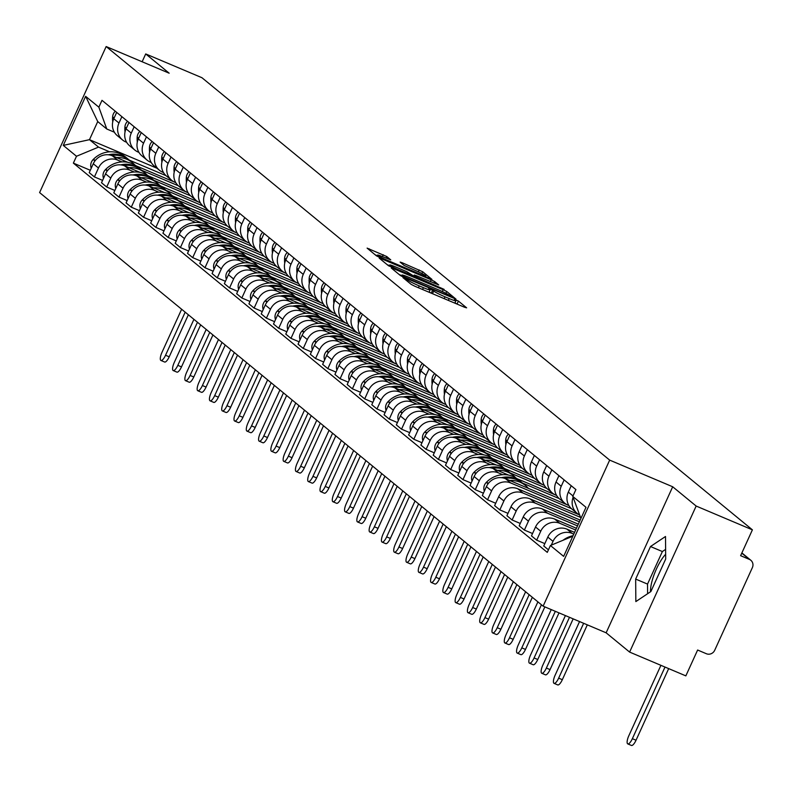 <?xml version="1.0" encoding="UTF-8"?>
<svg xmlns="http://www.w3.org/2000/svg" width="792" height="792" viewBox="0 0 792 792"><rect width="100%" height="100%" fill="white"/><g stroke="black" fill="none" stroke-linecap="round" stroke-linejoin="round"><path stroke-width="1.19" d="M404.346 277.992L402.94 277.616L411.157 284.358L414.701 286.169L464.637 307.286L466.637 307.831L458.42 301.079L454.469 299.346L455.598 300.317A10.118 0.861 24.5 0 1 455.935 300.752A10.118 0.861 24.5 0 1 449.203 298.584L445.035 296.832A10.118 0.861 24.5 0 1 433.689 291.04L430.145 288.902L428.67 288.427L429.808 289.397A10.118 0.861 24.5 0 1 430.135 289.842A10.118 0.861 24.5 0 1 423.403 287.674L419.245 285.912A10.118 0.861 24.5 0 1 407.89 280.13L404.346 277.992M386.773 256.539L367.112 248.124L376.339 255.757L379.883 257.568L431.917 279.368L422.69 271.735L402.227 262.766L400.118 262.093L404.128 265.439L416.067 270.795A8.455 0.723 24.5 0 1 425.829 276.002A8.455 0.723 24.5 0 1 420.196 274.19L387.328 260.281A8.455 0.723 24.5 0 1 377.566 255.083A8.455 0.723 24.5 0 1 383.189 256.885L390.773 259.885L386.773 256.539L386.06 258.103M672.695 486.773L606.137 632.808L629.61 652.083L696.158 506.048L672.695 486.773L609.672 460.112L106.158 46.55L169.171 73.201L145.708 53.935L201.94 77.715L752.4 529.838L740.619 555.687L749.38 559.39L741.777 553.143M696.158 506.048L752.4 529.838M393.258 268.547L391.258 268.013L400.376 275.507L403.92 277.309L455.954 299.109L446.728 291.476L443.183 289.674L393.258 268.547L392.891 269.349M388.357 265.627L379.229 258.142L381.239 258.677L431.165 279.794L434.709 281.606L438.718 284.952L416.364 275.705L414.256 275.032L416.958 277.299L444.134 289.387L388.357 265.627M650.499 591.802A25.126 7.653 112.9 0 1 665.656 554.271M629.61 652.083L685.842 675.873L697.623 650.024L706.385 653.737A6.445 6.108 129.4 0 0 714.701 650.282L752.37 567.626A6.445 6.108 129.4 0 0 749.38 559.39M606.137 632.808L543.124 606.157L39.6 192.585L106.158 46.55M145.708 53.935L142.134 61.766M507.979 513.355L499.821 509.899L494.624 505.623L498.683 496.723A14.82 14.058 129.4 0 1 517.8 488.783L579.437 514.859A14.82 14.058 -50.6 0 1 577.111 513.315A14.82 14.058 -50.6 0 1 573.111 497.356M574.576 532.372L566.943 529.145A14.82 14.058 129.4 0 0 547.817 537.075L553.014 541.352A14.82 14.058 -50.6 0 1 572.141 533.412L573.784 534.105M553.014 541.352L551.282 545.144M571.22 485.734L568.319 492.099A14.82 14.058 129.4 0 0 571.913 509.048L577.111 513.315M547.817 537.075L543.758 545.985L548.44 549.836M568.904 505.553L568.111 505.217A14.82 14.058 -50.6 0 1 564.825 503.227A14.82 14.058 -50.6 0 1 561.231 486.278L564.132 479.912M544.837 543.619L536.669 540.164L540.728 531.254A14.82 14.058 -50.6 0 1 559.855 523.324L575.655 530.006M558.934 475.636L556.034 482.011A14.82 14.058 129.4 0 0 559.627 498.96L564.825 503.227M576.447 528.274L554.657 519.057A14.82 14.058 129.4 0 0 535.531 526.987L531.472 535.897L536.669 540.164M556.618 495.455L555.826 495.119A14.82 14.058 -50.6 0 1 552.539 493.139A14.82 14.058 -50.6 0 1 548.945 476.19L551.846 469.814M532.551 533.531L524.383 530.076L528.442 521.166A14.82 14.058 -50.6 0 1 547.569 513.236L577.526 525.908M546.648 465.548L543.748 471.923A14.82 14.058 129.4 0 0 547.341 488.872L552.539 493.139M578.318 524.165L542.371 508.959A14.82 14.058 129.4 0 0 523.255 516.899L519.186 525.809L524.383 530.076M544.332 485.367L543.54 485.031A14.82 14.058 -50.6 0 1 540.253 483.051A14.82 14.058 -50.6 0 1 536.659 466.102L539.56 459.726M520.265 523.443L512.107 519.988L516.166 511.078A14.82 14.058 -50.6 0 1 535.283 503.138L579.398 521.799M534.362 455.459L531.462 461.825A14.82 14.058 129.4 0 0 535.055 478.784L540.253 483.051M580.189 520.067L530.086 498.871A14.82 14.058 129.4 0 0 510.969 506.811L506.91 515.721L512.107 519.988M532.046 475.279L531.254 474.943A14.82 14.058 -50.6 0 1 527.967 472.963A14.82 14.058 -50.6 0 1 524.373 456.004L527.274 449.638M499.821 509.899L503.88 500.99A14.82 14.058 -50.6 0 1 522.997 493.05L580.358 517.315M522.077 445.371L519.176 451.737A14.82 14.058 129.4 0 0 522.769 468.686L527.967 472.963M519.77 465.191L518.968 464.855A14.82 14.058 -50.6 0 1 515.681 462.865A14.82 14.058 -50.6 0 1 512.087 445.916L514.998 439.55M495.703 503.257L487.535 499.802L491.594 490.901A14.82 14.058 -50.6 0 1 510.711 482.962L571.448 508.652M509.801 435.283L506.89 441.649A14.82 14.058 129.4 0 0 510.484 458.598L515.681 462.865M567.151 504.761L505.514 478.695A14.82 14.058 129.4 0 0 486.397 486.625L482.338 495.535L487.535 499.802M507.484 455.103L506.682 454.766A14.82 14.058 -50.6 0 1 503.405 452.776A14.82 14.058 -50.6 0 1 499.802 435.828L502.712 429.462M483.417 493.168L475.25 489.713L479.308 480.803A14.82 14.058 -50.6 0 1 498.435 472.873L502.762 474.705M522.502 483.051L559.162 498.564M497.515 425.185L494.604 431.561A14.82 14.058 129.4 0 0 498.208 448.51L503.405 452.776M508.573 475.091L493.238 468.597A14.82 14.058 129.4 0 0 474.111 476.537L470.052 485.447L475.25 489.713M554.875 494.673L517.097 478.695M495.198 445.005L494.396 444.668A14.82 14.058 -50.6 0 1 491.119 442.688A14.82 14.058 -50.6 0 1 487.525 425.74L490.426 419.364M471.131 483.08L462.964 479.625L467.023 470.715A14.82 14.058 -50.6 0 1 486.149 462.775L490.476 464.617M510.226 472.963L546.876 488.476M485.229 415.097L482.328 421.473A14.82 14.058 129.4 0 0 485.922 438.422L491.119 442.688M496.287 465.003L480.952 458.509A14.82 14.058 129.4 0 0 461.825 466.448L457.766 475.358L462.964 479.625M542.589 484.585L504.811 468.607M482.912 434.917L482.11 434.58A14.82 14.058 -50.6 0 1 478.833 432.6A14.82 14.058 -50.6 0 1 475.24 415.651L478.14 409.276M458.845 472.992L450.678 469.537L454.737 460.627A14.82 14.058 -50.6 0 1 473.863 452.687L478.19 454.519M497.94 462.875L534.6 478.378M472.943 405.009L470.042 411.375A14.82 14.058 129.4 0 0 473.636 428.323L478.833 432.6M484.001 454.905L468.666 448.421A14.82 14.058 129.4 0 0 449.539 456.36L445.48 465.27L450.678 469.537M530.303 474.497L492.525 458.518M470.626 424.829L469.824 424.492A14.82 14.058 -50.6 0 1 466.547 422.502A14.82 14.058 -50.6 0 1 462.954 405.553L465.854 399.188M446.559 462.894L438.392 459.449L442.451 450.539A14.82 14.058 -50.6 0 1 461.578 442.599L465.914 444.431M485.654 452.786L522.314 468.29M460.657 394.921L457.756 401.287A14.82 14.058 129.4 0 0 461.35 418.235L466.547 422.502M471.715 444.817L456.38 438.332A14.82 14.058 129.4 0 0 437.253 446.272L433.194 455.172L438.392 459.449M518.018 464.409L480.239 448.421M458.34 414.741L457.548 414.404A14.82 14.058 -50.6 0 1 454.262 412.414A14.82 14.058 -50.6 0 1 450.668 395.465L453.568 389.1M434.273 452.806L426.106 449.351L430.165 440.451A14.82 14.058 -50.6 0 1 449.292 432.511L453.628 434.343M473.368 442.698L510.028 458.202M448.371 384.833L445.47 391.198A14.82 14.058 129.4 0 0 449.064 408.147L454.262 412.414M459.429 434.729L444.094 428.244A14.82 14.058 129.4 0 0 424.967 436.174L420.908 445.084L426.106 449.351M505.732 454.311L467.953 438.332M446.054 404.653L445.262 404.306A14.82 14.058 -50.6 0 1 441.976 402.326A14.82 14.058 -50.6 0 1 438.382 385.377L441.283 379.012M421.988 442.718L413.82 439.263L417.879 430.353A14.82 14.058 -50.6 0 1 437.006 422.423L441.342 424.255M461.083 432.6L497.742 448.114M436.085 374.735L433.184 381.11A14.82 14.058 129.4 0 0 436.778 398.059L441.976 402.326M447.143 424.641L431.808 418.146A14.82 14.058 129.4 0 0 412.682 426.086L408.623 434.996L413.82 439.263M493.446 444.223L455.667 428.244M433.768 394.555L432.977 394.218A14.82 14.058 -50.6 0 1 429.69 392.238A14.82 14.058 -50.6 0 1 426.096 375.289L428.997 368.914M409.702 432.63L401.534 429.175L405.603 420.265A14.82 14.058 -50.6 0 1 424.72 412.325L429.056 414.167M448.797 422.512L485.456 438.025M423.799 364.647L420.898 371.012A14.82 14.058 129.4 0 0 424.492 387.971L429.69 392.238M434.858 414.543L419.522 408.058A14.82 14.058 129.4 0 0 400.405 415.998L396.337 424.908L401.534 429.175M481.16 434.135L443.381 418.156M421.483 384.466L420.691 384.13A14.82 14.058 -50.6 0 1 417.404 382.15A14.82 14.058 -50.6 0 1 413.81 365.191L416.711 358.825M397.416 422.542L389.258 419.087L393.317 410.177A14.82 14.058 -50.6 0 1 412.434 402.237L416.77 404.068M436.511 412.424L473.171 427.928M411.513 354.559L408.613 360.924A14.82 14.058 129.4 0 0 412.206 377.873L417.404 382.15M422.572 404.455L407.237 397.97A14.82 14.058 129.4 0 0 388.12 405.91L384.061 414.82L389.258 419.087M468.874 424.047L431.105 408.068M409.207 374.378L408.405 374.042A14.82 14.058 -50.6 0 1 405.118 372.052A14.82 14.058 -50.6 0 1 401.524 355.103L404.435 348.737M385.14 412.444L376.972 408.999L381.031 400.089A14.82 14.058 -50.6 0 1 400.148 392.149L404.484 393.98M424.225 402.336L460.885 417.839M399.237 344.47L396.327 350.836A14.82 14.058 129.4 0 0 399.92 367.785L405.118 372.052M410.286 394.367L394.951 387.882A14.82 14.058 129.4 0 0 375.834 395.812L371.775 404.722L376.972 408.999M456.588 413.959L418.82 397.97M396.921 364.29L396.119 363.954A14.82 14.058 -50.6 0 1 392.832 361.964A14.82 14.058 -50.6 0 1 389.238 345.015L392.149 338.649M372.854 402.356L364.686 398.901L368.745 389.991A14.82 14.058 -50.6 0 1 387.862 382.061L392.198 383.892M411.939 392.248L448.599 407.751M386.951 334.382L384.041 340.748A14.82 14.058 129.4 0 0 387.635 357.697L392.832 361.964M398.01 384.278L382.665 377.794A14.82 14.058 129.4 0 0 363.548 385.724L359.489 394.634L364.686 398.901M444.302 403.861L406.534 387.882M384.635 354.202L383.833 353.856A14.82 14.058 -50.6 0 1 380.556 351.876A14.82 14.058 -50.6 0 1 376.962 334.927L379.863 328.561M360.568 392.268L352.4 388.813L356.459 379.903A14.82 14.058 -50.6 0 1 375.586 371.973L379.913 373.804M399.663 382.15L436.313 397.663M374.666 324.284L371.765 330.66A14.82 14.058 129.4 0 0 375.358 347.609L380.556 351.876M385.724 374.19L370.389 367.696A14.82 14.058 129.4 0 0 351.262 375.636L347.203 384.546L352.4 388.813M432.026 393.772L394.248 377.794M372.349 344.104L371.547 343.768A14.82 14.058 -50.6 0 1 368.27 341.788A14.82 14.058 -50.6 0 1 364.676 324.839L367.577 318.463M348.282 382.18L340.115 378.725L344.173 369.815A14.82 14.058 -50.6 0 1 363.3 361.875L367.627 363.716M387.377 372.062L424.027 387.565M362.38 314.196L359.479 320.562A14.82 14.058 129.4 0 0 363.073 337.521L368.27 341.788M373.438 364.092L358.103 357.608A14.82 14.058 129.4 0 0 338.976 365.548L334.917 374.458L340.115 378.725M419.74 383.684L381.962 367.706M360.063 334.016L359.261 333.68A14.82 14.058 -50.6 0 1 355.984 331.7A14.82 14.058 -50.6 0 1 352.39 314.741L355.291 308.375M335.996 372.091L327.829 368.636L331.888 359.726A14.82 14.058 -50.6 0 1 351.014 351.787L355.351 353.618M375.091 361.974L411.751 377.477M350.094 304.108L347.193 310.474A14.82 14.058 129.4 0 0 350.787 327.423L355.984 331.7M361.152 354.004L345.817 347.52A14.82 14.058 129.4 0 0 326.69 355.459L322.631 364.36L327.829 368.636M407.454 373.596L369.676 357.618M347.777 323.928L346.985 323.591A14.82 14.058 -50.6 0 1 343.698 321.602A14.82 14.058 -50.6 0 1 340.105 304.653L343.005 298.287M323.71 361.993L315.543 358.538L319.602 349.638A14.82 14.058 -50.6 0 1 338.728 341.698L343.065 343.53M362.805 351.886L399.465 367.389M337.808 294.02L334.907 300.386A14.82 14.058 129.4 0 0 338.501 317.335L343.698 321.602M348.866 343.916L333.531 337.432A14.82 14.058 129.4 0 0 314.404 345.362L310.345 354.272L315.543 358.538M395.168 363.498L357.39 347.52M335.491 313.84L334.699 313.503A14.82 14.058 -50.6 0 1 331.412 311.513A14.82 14.058 -50.6 0 1 327.819 294.565L330.719 288.199M311.424 351.905L303.257 348.45L307.316 339.54A14.82 14.058 -50.6 0 1 326.443 331.61L330.779 333.442M350.519 341.798L387.179 357.301M325.522 283.922L322.621 290.298A14.82 14.058 129.4 0 0 326.215 307.247L331.412 311.513M336.58 333.828L321.245 327.343A14.82 14.058 129.4 0 0 302.118 335.273L298.059 344.183L303.257 348.45M382.882 353.41L345.104 337.432M323.205 303.742L322.413 303.405A14.82 14.058 -50.6 0 1 319.127 301.425A14.82 14.058 -50.6 0 1 315.533 284.477L318.433 278.101M299.138 341.817L290.971 338.362L295.04 329.452A14.82 14.058 -50.6 0 1 314.157 321.522L318.493 323.354M338.233 331.7L374.893 347.213M313.236 273.834L310.335 280.21A14.82 14.058 129.4 0 0 313.929 297.158L319.127 301.425M324.294 323.74L308.959 317.245A14.82 14.058 129.4 0 0 289.842 325.185L285.773 334.095L290.971 338.362M370.597 343.322L332.818 327.343M310.919 293.654L310.127 293.317A14.82 14.058 -50.6 0 1 306.841 291.337A14.82 14.058 -50.6 0 1 303.247 274.388L306.148 268.013M286.853 331.729L278.695 328.274L282.754 319.364A14.82 14.058 -50.6 0 1 301.871 311.424L306.207 313.266M325.948 321.611L362.607 337.115M300.95 263.746L298.049 270.112A14.82 14.058 129.4 0 0 301.643 287.07L306.841 291.337M312.008 313.642L296.673 307.157A14.82 14.058 129.4 0 0 277.556 315.097L273.497 324.007L278.695 328.274M358.311 333.234L320.542 317.255M298.633 283.566L297.841 283.229A14.82 14.058 -50.6 0 1 294.555 281.249A14.82 14.058 -50.6 0 1 290.961 264.29L293.862 257.925M274.577 321.641L266.409 318.186L270.468 309.276A14.82 14.058 -50.6 0 1 289.585 301.336L293.921 303.168M313.662 311.523L350.321 327.027M288.674 253.658L285.763 260.023A14.82 14.058 129.4 0 0 289.357 276.972L294.555 281.249M299.723 303.554L284.387 297.069A14.82 14.058 129.4 0 0 265.27 305.009L261.212 313.909L266.409 318.186M346.025 323.146L308.256 307.167M286.358 273.478L285.556 273.141A14.82 14.058 -50.6 0 1 282.269 271.151A14.82 14.058 -50.6 0 1 278.675 254.202L281.586 247.837M262.291 311.543L254.123 308.088L258.182 299.188A14.82 14.058 -50.6 0 1 277.299 291.248L281.635 293.08M301.376 301.435L338.036 316.939M276.388 243.57L273.478 249.935A14.82 14.058 129.4 0 0 277.071 266.884L282.269 271.151M287.437 293.466L272.102 286.981A14.82 14.058 129.4 0 0 252.985 294.911L248.926 303.821L254.123 308.088M333.739 313.048L295.97 297.069M274.072 263.389L273.27 263.053A14.82 14.058 -50.6 0 1 269.993 261.063A14.82 14.058 -50.6 0 1 266.399 244.114L269.3 237.749M250.005 301.455L241.837 298L245.896 289.09A14.82 14.058 -50.6 0 1 265.023 281.16L269.349 282.992M289.1 291.337L325.75 306.851M264.102 233.472L261.202 239.847A14.82 14.058 129.4 0 0 264.795 256.796L269.993 261.063M275.161 283.378L259.825 276.893A14.82 14.058 129.4 0 0 240.699 284.823L236.64 293.733L241.837 298M321.463 302.96L283.685 286.981M261.786 253.291L260.984 252.955A14.82 14.058 -50.6 0 1 257.707 250.975A14.82 14.058 -50.6 0 1 254.113 234.026L257.014 227.65M237.719 291.367L229.551 287.912L233.61 279.002A14.82 14.058 -50.6 0 1 252.737 271.072L257.063 272.903M276.814 281.249L313.464 296.762M251.816 223.384L248.916 229.759A14.82 14.058 129.4 0 0 252.509 246.708L257.707 250.975M262.875 273.29L247.54 266.795A14.82 14.058 129.4 0 0 228.413 274.735L224.354 283.645L229.551 287.912M309.177 292.872L271.399 276.893M249.5 243.203L248.698 242.867A14.82 14.058 -50.6 0 1 245.421 240.887A14.82 14.058 -50.6 0 1 241.827 223.938L244.728 217.562M225.433 281.279L217.265 277.824L221.324 268.914A14.82 14.058 -50.6 0 1 240.451 260.974L244.778 262.805M264.528 271.161L301.188 286.664M239.53 213.295L236.63 219.661A14.82 14.058 129.4 0 0 240.224 236.62L245.421 240.887M250.589 263.192L235.254 256.707A14.82 14.058 129.4 0 0 216.127 264.647L212.068 273.557L217.265 277.824M296.891 282.784L259.113 266.805M237.214 233.115L236.412 232.779A14.82 14.058 -50.6 0 1 233.135 230.799A14.82 14.058 -50.6 0 1 229.541 213.84L232.442 207.474M213.147 271.191L204.98 267.736L209.038 258.826A14.82 14.058 -50.6 0 1 228.165 250.886L232.501 252.717M252.242 261.073L288.902 276.576M227.245 203.207L224.344 209.573A14.82 14.058 129.4 0 0 227.938 226.522L233.135 230.799M238.303 253.103L222.968 246.619A14.82 14.058 129.4 0 0 203.841 254.559L199.782 263.459L204.98 267.736M284.605 272.695L246.827 256.707M224.928 223.027L224.136 222.691A14.82 14.058 -50.6 0 1 220.849 220.701A14.82 14.058 -50.6 0 1 217.255 203.752L220.156 197.386M200.861 261.093L192.694 257.638L196.753 248.738A14.82 14.058 -50.6 0 1 215.879 240.798L220.216 242.629M239.956 250.985L276.616 266.488M214.959 193.119L212.058 199.485A14.82 14.058 129.4 0 0 215.652 216.434L220.849 220.701M226.017 243.015L210.682 236.531A14.82 14.058 129.4 0 0 191.555 244.461L187.496 253.371L192.694 257.638M272.319 262.598L234.541 246.619M212.642 212.939L211.85 212.602A14.82 14.058 -50.6 0 1 208.563 210.613A14.82 14.058 -50.6 0 1 204.97 193.664L207.87 187.298M188.575 251.005L180.408 247.55L184.477 238.639A14.82 14.058 -50.6 0 1 203.594 230.71L207.93 232.541M227.67 240.887L264.33 256.4M202.673 183.021L199.772 189.397A14.82 14.058 129.4 0 0 203.366 206.346L208.563 210.613M213.731 232.927L198.396 226.433A14.82 14.058 129.4 0 0 179.279 234.373L175.21 243.283L180.408 247.55M260.033 252.509L222.255 236.531M200.356 202.841L199.564 202.505A14.82 14.058 -50.6 0 1 196.277 200.525A14.82 14.058 -50.6 0 1 192.684 183.576L195.584 177.2M176.289 240.916L168.132 237.461L172.191 228.551A14.82 14.058 -50.6 0 1 191.308 220.612L195.644 222.453M215.384 230.799L252.044 246.312M190.387 172.933L187.486 179.309A14.82 14.058 129.4 0 0 191.08 196.258L196.277 200.525M201.445 222.839L186.11 216.345A14.82 14.058 129.4 0 0 166.993 224.285L162.934 233.195L168.132 237.461M247.748 242.421L209.979 226.443M188.07 192.753L187.278 192.416A14.82 14.058 -50.6 0 1 183.992 190.436A14.82 14.058 -50.6 0 1 180.398 173.478L183.298 167.112M164.003 230.828L155.846 227.373L159.905 218.463A14.82 14.058 -50.6 0 1 179.022 210.524L183.358 212.355M203.099 220.711L239.758 236.214M178.101 162.845L175.2 169.211A14.82 14.058 129.4 0 0 178.794 186.16L183.992 190.436M189.159 212.741L173.824 206.257A14.82 14.058 129.4 0 0 154.707 214.196L150.648 223.106L155.846 227.373M235.462 232.333L197.693 216.355M175.794 182.665L174.992 182.328A14.82 14.058 -50.6 0 1 171.706 180.338A14.82 14.058 -50.6 0 1 168.112 163.39L171.023 157.024M151.727 220.73L143.56 217.285L147.619 208.375A14.82 14.058 -50.6 0 1 166.736 200.435L171.072 202.267M190.813 210.623L227.472 226.126M165.825 152.757L162.914 159.123A14.82 14.058 129.4 0 0 166.508 176.071L171.706 180.338M176.873 202.653L161.538 196.168A14.82 14.058 129.4 0 0 142.421 204.108L138.362 213.008L143.56 217.285M223.176 222.245L185.407 206.257M163.508 172.577L162.707 172.24A14.82 14.058 -50.6 0 1 159.43 170.25A14.82 14.058 -50.6 0 1 155.826 153.302L158.737 146.936M139.441 210.642L131.274 207.187L135.333 198.277A14.82 14.058 -50.6 0 1 154.46 190.347L158.786 192.179M178.527 200.534L215.186 216.038M153.539 142.669L150.629 149.035A14.82 14.058 129.4 0 0 154.232 165.983L159.43 170.25M164.597 192.565L149.262 186.08A14.82 14.058 129.4 0 0 130.135 194.01L126.076 202.92L131.274 207.187M210.9 212.147L173.121 196.168M151.222 162.489L150.421 162.142A14.82 14.058 -50.6 0 1 147.144 160.162A14.82 14.058 -50.6 0 1 143.55 143.213L146.451 136.848M127.156 200.554L118.988 197.099L123.047 188.189A14.82 14.058 -50.6 0 1 142.174 180.259L146.5 182.091M166.251 190.436L202.9 205.95M141.253 132.571L138.352 138.946A14.82 14.058 129.4 0 0 141.946 155.895L147.144 160.162M152.311 182.477L136.976 175.982A14.82 14.058 129.4 0 0 117.85 183.922L113.791 192.832L118.988 197.099M198.614 202.059L160.835 186.08M138.937 152.391L138.135 152.054A14.82 14.058 -50.6 0 1 134.858 150.074A14.82 14.058 -50.6 0 1 131.264 133.125L134.165 126.75M114.87 190.466L106.702 187.011L110.761 178.101A14.82 14.058 -50.6 0 1 129.888 170.161L134.214 172.003M153.965 180.348L190.625 195.862M128.967 122.483L126.067 128.849A14.82 14.058 129.4 0 0 129.66 145.807L134.858 150.074M140.026 172.379L124.691 165.894A14.82 14.058 129.4 0 0 105.564 173.834L101.505 182.744L106.702 187.011M186.328 191.971L148.55 175.992M126.651 142.303L125.849 141.966A14.82 14.058 -50.6 0 1 122.572 139.986A14.82 14.058 -50.6 0 1 118.978 123.027L121.879 116.662M102.584 180.378L94.416 176.923L98.475 168.013A14.82 14.058 -50.6 0 1 117.602 160.073L121.938 161.905M141.679 170.26L178.339 185.764M116.681 112.395L113.781 118.76A14.82 14.058 129.4 0 0 117.374 135.709L122.572 139.986M127.74 162.291L112.405 155.806A14.82 14.058 129.4 0 0 93.278 163.746L89.219 172.646L94.416 176.923M174.042 181.883L136.264 165.904M580.932 518.443L572.774 496.435L575.903 489.575L101.99 100.327L98.861 107.187L106.781 129.007L97.733 121.572L89.476 139.679L98.535 147.114L109.652 151.816M572.774 496.435L586.001 507.306L563.637 556.37L550.41 545.51L572.448 536.362M98.535 147.114L76.497 156.262L73.369 163.122L547.282 552.37L550.41 545.51M76.497 156.262L63.271 145.391L85.635 96.327L98.861 107.187M609.672 460.112L543.124 606.157M635.659 579.071L635.847 601.583L650.866 591.555L665.696 559.013L665.508 536.491L650.499 546.529L635.659 579.071L647.529 584.09L647.608 593.723M156.945 168.221L89.476 139.679L63.271 145.391M114.365 132.215L106.781 129.007M129.393 160.172L166.053 175.675M90.298 170.28L73.369 163.122M97.733 121.572L85.635 96.327M665.617 549.381L662.369 551.549L647.529 584.09M662.369 551.549L650.499 546.529M431.531 293.288L429.165 291.971M457.33 304.197L454.964 302.89M401.712 275.616L399.227 274.557M403.405 276.448L449.717 296.248L451.192 296.723L449.995 295.713A10.118 0.861 24.5 0 0 438.649 289.922L408.692 277.25A10.118 0.861 24.5 0 0 401.96 275.081A10.118 0.861 24.5 0 0 402.287 275.527L403.168 276.982M387.209 264.686L389.436 265.627M413.008 275.596L413.84 275.953M395.357 266.815A8.455 0.723 24.5 0 0 389.723 265.013A8.455 0.723 24.5 0 0 399.485 270.22L413.068 275.656L406.93 271.715L395.357 266.815M377.279 255.697L375.19 254.816M660.914 665.329L628.818 735.768A7.247 2.208 -67.1 0 0 627.769 743.896A7.247 2.208 -67.1 0 0 632.362 738.679L636.035 740.233A7.247 2.208 112.9 0 1 631.442 745.45L627.769 743.896M573.071 535.689A24.483 23.225 129.4 0 0 563.003 540.283M665.003 667.062L632.362 738.679M636.035 740.233L668.676 668.616M521.948 482.615A24.483 23.225 129.4 0 0 521.334 482.09L518.453 479.724A24.483 23.225 129.4 0 0 513.038 476.447A24.483 23.225 129.4 0 0 486.635 482.061L486.308 482.387A8.138 7.712 129.4 0 0 484.348 491.119M521.334 482.09A24.483 23.225 129.4 0 0 515.909 478.813A24.483 23.225 129.4 0 0 501.494 477.675M504.613 478.348A24.483 23.225 -50.6 0 1 517.166 479.843A24.483 23.225 -50.6 0 1 522.591 483.12L525.462 485.486A24.483 23.225 129.4 0 0 520.037 482.209A24.483 23.225 129.4 0 0 509.711 480.467M528.363 488.357A24.483 23.225 129.4 0 0 525.462 485.486M579.566 621.572L555.113 675.229A7.247 2.208 -67.1 0 0 554.053 683.357A7.247 2.208 -67.1 0 0 558.657 678.14L562.33 679.694A7.247 2.208 112.9 0 1 557.726 684.912L554.053 683.357M508.414 434.145A8.138 7.712 129.4 0 0 505.742 439.748L505.712 440.203A24.483 23.225 129.4 0 0 505.85 444.787M583.645 623.294L558.657 678.14M562.33 679.694L587.317 624.848M509.662 472.527A24.483 23.225 129.4 0 0 509.048 472.002L506.167 469.636A24.483 23.225 129.4 0 0 500.752 466.359A24.483 23.225 129.4 0 0 474.349 471.973L474.022 472.299A8.138 7.712 129.4 0 0 472.062 481.031M509.048 472.002A24.483 23.225 129.4 0 0 503.623 468.725A24.483 23.225 129.4 0 0 489.208 467.587M492.327 468.25A24.483 23.225 -50.6 0 1 504.88 469.755A24.483 23.225 -50.6 0 1 510.305 473.032L513.176 475.398A24.483 23.225 129.4 0 0 507.761 472.121A24.483 23.225 129.4 0 0 497.425 470.379M515.651 477.764A24.483 23.225 129.4 0 0 513.176 475.398M565.409 615.582L542.827 665.141A7.247 2.208 -67.1 0 0 541.768 673.269A7.247 2.208 -67.1 0 0 546.371 668.052L550.044 669.606A7.247 2.208 112.9 0 1 545.45 674.824L541.768 673.269M496.129 424.057A8.138 7.712 129.4 0 0 493.456 429.66L493.426 430.106A24.483 23.225 129.4 0 0 493.574 434.699M569.488 617.305L546.371 668.052M550.044 669.606L573.161 618.859M497.386 462.439A24.483 23.225 129.4 0 0 496.762 461.904L493.891 459.548A24.483 23.225 129.4 0 0 488.466 456.271A24.483 23.225 129.4 0 0 462.063 461.885L461.736 462.211A8.138 7.712 129.4 0 0 459.776 470.943M496.762 461.904A24.483 23.225 129.4 0 0 491.337 458.627A24.483 23.225 129.4 0 0 476.923 457.499M480.041 458.162A24.483 23.225 -50.6 0 1 492.594 459.667A24.483 23.225 -50.6 0 1 498.019 462.944L500.9 465.3A24.483 23.225 129.4 0 0 495.475 462.023A24.483 23.225 129.4 0 0 485.14 460.281M503.365 467.676A24.483 23.225 129.4 0 0 500.9 465.3M551.252 609.592L530.541 655.043A7.247 2.208 -67.1 0 0 529.492 663.181A7.247 2.208 -67.1 0 0 534.085 657.954L537.758 659.508A7.247 2.208 112.9 0 1 533.164 664.736L529.492 663.181M483.843 413.959A8.138 7.712 129.4 0 0 481.17 419.562L481.15 420.017A24.483 23.225 129.4 0 0 481.288 424.601M555.341 611.315L534.085 657.954M537.758 659.508L559.013 612.869M485.1 452.351A24.483 23.225 129.4 0 0 484.476 451.816L481.605 449.46A24.483 23.225 129.4 0 0 476.18 446.183A24.483 23.225 129.4 0 0 449.777 451.796L449.46 452.123A8.138 7.712 129.4 0 0 447.49 460.845M484.476 451.816A24.483 23.225 129.4 0 0 479.051 448.539A24.483 23.225 129.4 0 0 464.637 447.401M467.755 448.074A24.483 23.225 -50.6 0 1 480.308 449.579A24.483 23.225 -50.6 0 1 485.734 452.856L488.615 455.212A24.483 23.225 129.4 0 0 483.189 451.935A24.483 23.225 129.4 0 0 472.854 450.193M491.08 457.588A24.483 23.225 129.4 0 0 488.615 455.212M537.897 601.861L518.255 644.955A7.247 2.208 -67.1 0 0 517.206 653.083A7.247 2.208 -67.1 0 0 521.799 647.866L525.472 649.42A7.247 2.208 112.9 0 1 520.879 654.638L517.206 653.083M471.557 403.87A8.138 7.712 129.4 0 0 468.894 409.474L468.864 409.929A24.483 23.225 129.4 0 0 469.003 414.513M541.441 604.771L521.799 647.866M525.472 649.42L544.856 606.89M472.814 442.253A24.483 23.225 129.4 0 0 472.19 441.728L469.319 439.372A24.483 23.225 129.4 0 0 463.894 436.085A24.483 23.225 129.4 0 0 437.501 441.708L437.174 442.035A8.138 7.712 129.4 0 0 435.204 450.757M472.19 441.728A24.483 23.225 129.4 0 0 466.765 438.451A24.483 23.225 129.4 0 0 452.361 437.313M455.469 437.986A24.483 23.225 -50.6 0 1 468.032 439.481A24.483 23.225 -50.6 0 1 473.448 442.768L476.329 445.124A24.483 23.225 129.4 0 0 470.903 441.847A24.483 23.225 129.4 0 0 460.568 440.105M478.794 447.5A24.483 23.225 129.4 0 0 476.329 445.124M525.611 591.773L505.969 634.867A7.247 2.208 -67.1 0 0 504.92 642.995A7.247 2.208 -67.1 0 0 509.513 637.778L513.186 639.332A7.247 2.208 112.9 0 1 508.593 644.549L504.92 642.995M459.271 393.782A8.138 7.712 129.4 0 0 456.608 399.386L456.578 399.841A24.483 23.225 129.4 0 0 456.717 404.425M529.155 594.683L509.513 637.778M513.186 639.332L532.343 597.297M460.528 432.165A24.483 23.225 129.4 0 0 459.904 431.64L457.033 429.274A24.483 23.225 129.4 0 0 451.608 425.997A24.483 23.225 129.4 0 0 425.215 431.61L424.888 431.937A8.138 7.712 129.4 0 0 422.928 440.669M459.904 431.64A24.483 23.225 129.4 0 0 454.479 428.363A24.483 23.225 129.4 0 0 440.075 427.225M443.183 427.898A24.483 23.225 -50.6 0 1 455.747 429.393A24.483 23.225 -50.6 0 1 461.172 432.67L464.043 435.036A24.483 23.225 129.4 0 0 458.618 431.759A24.483 23.225 129.4 0 0 448.282 430.016M466.508 437.402A24.483 23.225 129.4 0 0 464.043 435.036M513.325 581.684L493.683 624.779A7.247 2.208 -67.1 0 0 492.634 632.907A7.247 2.208 -67.1 0 0 497.228 627.69L500.9 629.244A7.247 2.208 112.9 0 1 496.307 634.461L492.634 632.907M446.985 383.694A8.138 7.712 129.4 0 0 444.322 389.298L444.292 389.753A24.483 23.225 129.4 0 0 444.431 394.337M516.869 584.595L497.228 627.69M500.9 629.244L520.057 587.209M448.242 422.077A24.483 23.225 129.4 0 0 447.619 421.552L444.748 419.186A24.483 23.225 129.4 0 0 439.322 415.909A24.483 23.225 129.4 0 0 412.929 421.522L412.602 421.849A8.138 7.712 129.4 0 0 410.642 430.581M447.619 421.552A24.483 23.225 129.4 0 0 442.203 418.275A24.483 23.225 129.4 0 0 427.789 417.137M430.897 417.8A24.483 23.225 -50.6 0 1 443.461 419.305A24.483 23.225 -50.6 0 1 448.886 422.582L451.757 424.948A24.483 23.225 129.4 0 0 446.332 421.671A24.483 23.225 129.4 0 0 435.996 419.918M454.222 427.314A24.483 23.225 129.4 0 0 451.757 424.948M501.039 571.586L481.397 614.691A7.247 2.208 -67.1 0 0 480.348 622.819A7.247 2.208 -67.1 0 0 484.942 617.602L488.615 619.156A7.247 2.208 112.9 0 1 484.021 624.373L480.348 622.819M434.709 373.606A8.138 7.712 129.4 0 0 432.036 379.21L432.006 379.655A24.483 23.225 129.4 0 0 432.145 384.249M504.583 574.497L484.942 617.602M488.615 619.156L507.771 577.12M435.956 411.988A24.483 23.225 129.4 0 0 435.333 411.454L432.462 409.098A24.483 23.225 129.4 0 0 427.037 405.821A24.483 23.225 129.4 0 0 400.643 411.434L400.316 411.761A8.138 7.712 129.4 0 0 398.356 420.493M435.333 411.454A24.483 23.225 129.4 0 0 429.917 408.177A24.483 23.225 129.4 0 0 415.503 407.048M418.612 407.712A24.483 23.225 -50.6 0 1 431.175 409.216A24.483 23.225 -50.6 0 1 436.6 412.493L439.471 414.85A24.483 23.225 129.4 0 0 434.046 411.573A24.483 23.225 129.4 0 0 423.71 409.83M441.946 417.226A24.483 23.225 129.4 0 0 439.471 414.85M488.753 561.498L469.112 604.593A7.247 2.208 -67.1 0 0 468.062 612.731A7.247 2.208 -67.1 0 0 472.656 607.504L476.329 609.058A7.247 2.208 112.9 0 1 471.735 614.285L468.062 612.731M422.423 363.508A8.138 7.712 129.4 0 0 419.75 369.112L419.72 369.567A24.483 23.225 129.4 0 0 419.859 374.151M492.297 564.409L472.656 607.504M476.329 609.058L495.485 567.032M423.671 401.9A24.483 23.225 129.4 0 0 423.057 401.366L420.176 399.01A24.483 23.225 129.4 0 0 414.751 395.733A24.483 23.225 129.4 0 0 388.357 401.346L388.03 401.673A8.138 7.712 129.4 0 0 386.07 410.395M423.057 401.366A24.483 23.225 129.4 0 0 417.632 398.089A24.483 23.225 129.4 0 0 403.217 396.95M406.326 397.624A24.483 23.225 -50.6 0 1 418.889 399.128A24.483 23.225 -50.6 0 1 424.314 402.405L427.185 404.762A24.483 23.225 129.4 0 0 421.76 401.485A24.483 23.225 129.4 0 0 411.424 399.742M429.66 407.137A24.483 23.225 129.4 0 0 427.185 404.762M476.467 551.41L456.826 594.505A7.247 2.208 -67.1 0 0 455.776 602.633A7.247 2.208 -67.1 0 0 460.37 597.416L464.053 598.97A7.247 2.208 112.9 0 1 459.449 604.187L455.776 602.633M410.137 353.42A8.138 7.712 129.4 0 0 407.464 359.023L407.435 359.479A24.483 23.225 129.4 0 0 407.573 364.063M480.011 554.321L460.37 597.416M464.053 598.97L483.199 556.934M411.385 391.802A24.483 23.225 129.4 0 0 410.771 391.278L407.89 388.922A24.483 23.225 129.4 0 0 402.465 385.635A24.483 23.225 129.4 0 0 376.071 391.248L375.745 391.585A8.138 7.712 129.4 0 0 373.784 400.307M410.771 391.278A24.483 23.225 129.4 0 0 405.346 388.001A24.483 23.225 129.4 0 0 390.931 386.862M394.05 387.536A24.483 23.225 -50.6 0 1 406.603 389.03A24.483 23.225 -50.6 0 1 412.028 392.317L414.899 394.673A24.483 23.225 129.4 0 0 409.474 391.397A24.483 23.225 129.4 0 0 399.148 389.654M417.374 397.049A24.483 23.225 129.4 0 0 414.899 394.673M464.181 541.322L444.55 584.417A7.247 2.208 -67.1 0 0 443.49 592.545A7.247 2.208 -67.1 0 0 448.094 587.327L451.767 588.882A7.247 2.208 112.9 0 1 447.163 594.099L443.49 592.545M397.851 343.332A8.138 7.712 129.4 0 0 395.178 348.935L395.149 349.391A24.483 23.225 129.4 0 0 395.287 353.975M467.726 544.233L448.094 587.327M451.767 588.882L470.913 546.846M399.099 381.714A24.483 23.225 129.4 0 0 398.485 381.19L395.604 378.823A24.483 23.225 129.4 0 0 390.189 375.547A24.483 23.225 129.4 0 0 363.785 381.16L363.459 381.487A8.138 7.712 129.4 0 0 361.498 390.218M398.485 381.19A24.483 23.225 129.4 0 0 393.06 377.913A24.483 23.225 129.4 0 0 378.645 376.774M381.764 377.447A24.483 23.225 -50.6 0 1 394.317 378.942A24.483 23.225 -50.6 0 1 399.742 382.219L402.613 384.585A24.483 23.225 129.4 0 0 397.198 381.308A24.483 23.225 129.4 0 0 386.862 379.566M405.088 386.951A24.483 23.225 129.4 0 0 402.613 384.585M451.905 531.224L432.264 574.329A7.247 2.208 -67.1 0 0 431.204 582.457A7.247 2.208 -67.1 0 0 435.808 577.239L439.481 578.794A7.247 2.208 112.9 0 1 434.877 584.011L431.204 582.457M385.565 333.244A8.138 7.712 129.4 0 0 382.892 338.847L382.863 339.303A24.483 23.225 129.4 0 0 383.011 343.886M455.44 534.135L435.808 577.239M439.481 578.794L458.637 536.758M386.823 371.626A24.483 23.225 129.4 0 0 386.199 371.102L383.328 368.735A24.483 23.225 129.4 0 0 377.903 365.458A24.483 23.225 129.4 0 0 351.5 371.072L351.173 371.398A8.138 7.712 129.4 0 0 349.213 380.13M386.199 371.102A24.483 23.225 129.4 0 0 380.774 367.815A24.483 23.225 129.4 0 0 366.359 366.686M369.478 367.349A24.483 23.225 -50.6 0 1 382.031 368.854A24.483 23.225 -50.6 0 1 387.456 372.131L390.337 374.497A24.483 23.225 129.4 0 0 384.912 371.21A24.483 23.225 129.4 0 0 374.576 369.468M392.802 376.863A24.483 23.225 129.4 0 0 390.337 374.497M439.619 521.136L419.978 564.231A7.247 2.208 -67.1 0 0 418.928 572.368A7.247 2.208 -67.1 0 0 423.522 567.141L427.195 568.696A7.247 2.208 112.9 0 1 422.601 573.923L418.928 572.368M373.279 323.156A8.138 7.712 129.4 0 0 370.607 328.759L370.577 329.205A24.483 23.225 129.4 0 0 370.725 333.798M443.164 524.047L423.522 567.141M427.195 568.696L446.351 526.67M374.537 361.538A24.483 23.225 129.4 0 0 373.913 361.003L371.042 358.647A24.483 23.225 129.4 0 0 365.617 355.37A24.483 23.225 129.4 0 0 339.214 360.984L338.887 361.31A8.138 7.712 129.4 0 0 336.927 370.042M373.913 361.003A24.483 23.225 129.4 0 0 368.488 357.727A24.483 23.225 129.4 0 0 354.073 356.598M357.192 357.261A24.483 23.225 -50.6 0 1 369.745 358.766A24.483 23.225 -50.6 0 1 375.17 362.043L378.051 364.399A24.483 23.225 129.4 0 0 372.626 361.122A24.483 23.225 129.4 0 0 362.291 359.38M380.516 366.775A24.483 23.225 129.4 0 0 378.051 364.399M427.333 511.048L407.692 554.143A7.247 2.208 -67.1 0 0 406.642 562.28A7.247 2.208 -67.1 0 0 411.236 557.053L414.909 558.607A7.247 2.208 112.9 0 1 410.315 563.835L406.642 562.28M360.994 313.058A8.138 7.712 129.4 0 0 358.33 318.661L358.301 319.117A24.483 23.225 129.4 0 0 358.439 323.7M430.878 513.958L411.236 557.053M414.909 558.607L434.065 516.582M362.251 351.45A24.483 23.225 129.4 0 0 361.627 350.915L358.756 348.559A24.483 23.225 129.4 0 0 353.331 345.282A24.483 23.225 129.4 0 0 326.938 350.896L326.611 351.222A8.138 7.712 129.4 0 0 324.641 359.944M361.627 350.915A24.483 23.225 129.4 0 0 356.202 347.638A24.483 23.225 129.4 0 0 341.798 346.5M344.906 347.173A24.483 23.225 -50.6 0 1 357.469 348.678A24.483 23.225 -50.6 0 1 362.885 351.955L365.765 354.311A24.483 23.225 129.4 0 0 360.34 351.034A24.483 23.225 129.4 0 0 350.005 349.292M368.231 356.687A24.483 23.225 129.4 0 0 365.765 354.311M415.048 500.96L395.406 544.054A7.247 2.208 -67.1 0 0 394.357 552.182A7.247 2.208 -67.1 0 0 398.95 546.965L402.623 548.519A7.247 2.208 112.9 0 1 398.029 553.737L394.357 552.182M348.708 302.97A8.138 7.712 129.4 0 0 346.045 308.573L346.015 309.028A24.483 23.225 129.4 0 0 346.153 313.612M418.592 503.87L398.95 546.965M402.623 548.519L421.78 506.484M349.965 341.352A24.483 23.225 129.4 0 0 349.341 340.827L346.47 338.461A24.483 23.225 129.4 0 0 341.045 335.184A24.483 23.225 129.4 0 0 314.652 340.798L314.325 341.134A8.138 7.712 129.4 0 0 312.365 349.856M349.341 340.827A24.483 23.225 129.4 0 0 343.916 337.55A24.483 23.225 129.4 0 0 329.512 336.412M332.62 337.085A24.483 23.225 -50.6 0 1 345.183 338.58A24.483 23.225 -50.6 0 1 350.599 341.857L353.48 344.223A24.483 23.225 129.4 0 0 348.054 340.946A24.483 23.225 129.4 0 0 337.719 339.204M355.945 346.599A24.483 23.225 129.4 0 0 353.48 344.223M402.762 490.872L383.12 533.966A7.247 2.208 -67.1 0 0 382.071 542.094A7.247 2.208 -67.1 0 0 386.664 536.877L390.337 538.431A7.247 2.208 112.9 0 1 385.744 543.649L382.071 542.094M336.422 292.882A8.138 7.712 129.4 0 0 333.759 298.485L333.729 298.94A24.483 23.225 129.4 0 0 333.868 303.524M406.306 493.782L386.664 536.877M390.337 538.431L409.494 496.396M337.679 331.264A24.483 23.225 129.4 0 0 337.055 330.739L334.184 328.373A24.483 23.225 129.4 0 0 328.759 325.096A24.483 23.225 129.4 0 0 302.366 330.709L302.039 331.036A8.138 7.712 129.4 0 0 300.079 339.768M337.055 330.739A24.483 23.225 129.4 0 0 331.63 327.462A24.483 23.225 129.4 0 0 317.226 326.324M320.334 326.997A24.483 23.225 -50.6 0 1 332.897 328.492A24.483 23.225 -50.6 0 1 338.323 331.769L341.194 334.135A24.483 23.225 129.4 0 0 335.768 330.858A24.483 23.225 129.4 0 0 325.433 329.116M343.659 336.501A24.483 23.225 129.4 0 0 341.194 334.135M390.476 480.774L370.834 523.878A7.247 2.208 -67.1 0 0 369.785 532.006A7.247 2.208 -67.1 0 0 374.378 526.789L378.051 528.343A7.247 2.208 112.9 0 1 373.458 533.561L369.785 532.006M324.146 282.793A8.138 7.712 129.4 0 0 321.473 288.397L321.443 288.852A24.483 23.225 129.4 0 0 321.582 293.436M394.02 483.684L374.378 526.789M378.051 528.343L397.208 486.308M325.393 321.176A24.483 23.225 129.4 0 0 324.769 320.651L321.898 318.285A24.483 23.225 129.4 0 0 316.473 315.008A24.483 23.225 129.4 0 0 290.08 320.621L289.753 320.948A8.138 7.712 129.4 0 0 287.793 329.68M324.769 320.651A24.483 23.225 129.4 0 0 319.354 317.364A24.483 23.225 129.4 0 0 304.94 316.236M308.048 316.899A24.483 23.225 -50.6 0 1 320.612 318.404A24.483 23.225 -50.6 0 1 326.037 321.681L328.908 324.047A24.483 23.225 129.4 0 0 323.483 320.76A24.483 23.225 129.4 0 0 313.147 319.018M331.373 326.413A24.483 23.225 129.4 0 0 328.908 324.047M378.19 470.686L358.548 513.78A7.247 2.208 -67.1 0 0 357.499 521.918A7.247 2.208 -67.1 0 0 362.092 516.691L365.765 518.245A7.247 2.208 112.9 0 1 361.172 523.472L357.499 521.918M311.86 272.705A8.138 7.712 129.4 0 0 309.187 278.309L309.157 278.754A24.483 23.225 129.4 0 0 309.296 283.338M381.734 473.596L362.092 516.691M365.765 518.245L384.922 476.22M313.107 311.088A24.483 23.225 129.4 0 0 312.493 310.553L309.613 308.197A24.483 23.225 129.4 0 0 304.187 304.92A24.483 23.225 129.4 0 0 277.794 310.533L277.467 310.86A8.138 7.712 129.4 0 0 275.507 319.592M312.493 310.553A24.483 23.225 129.4 0 0 307.068 307.276A24.483 23.225 129.4 0 0 292.654 306.138M295.762 306.811A24.483 23.225 -50.6 0 1 308.326 308.316A24.483 23.225 -50.6 0 1 313.751 311.593L316.622 313.949A24.483 23.225 129.4 0 0 311.197 310.672A24.483 23.225 129.4 0 0 300.861 308.93M319.097 316.325A24.483 23.225 129.4 0 0 316.622 313.949M365.904 460.597L346.262 503.692A7.247 2.208 -67.1 0 0 345.213 511.83A7.247 2.208 -67.1 0 0 349.807 506.603L353.48 508.157A7.247 2.208 112.9 0 1 348.886 513.384L345.213 511.83M299.574 262.607A8.138 7.712 129.4 0 0 296.901 268.211L296.871 268.666A24.483 23.225 129.4 0 0 297.01 273.25M369.448 463.508L349.807 506.603M353.48 508.157L372.636 466.132M300.821 301A24.483 23.225 129.4 0 0 300.208 300.465L297.327 298.109A24.483 23.225 129.4 0 0 291.901 294.832A24.483 23.225 129.4 0 0 265.508 300.445L265.181 300.772A8.138 7.712 129.4 0 0 263.221 309.494M300.208 300.465A24.483 23.225 129.4 0 0 294.782 297.188A24.483 23.225 129.4 0 0 280.368 296.05M283.487 296.723A24.483 23.225 -50.6 0 1 296.04 298.228A24.483 23.225 -50.6 0 1 301.465 301.505L304.336 303.861A24.483 23.225 129.4 0 0 298.911 300.584A24.483 23.225 129.4 0 0 288.585 298.841M306.811 306.237A24.483 23.225 129.4 0 0 304.336 303.861M353.618 450.509L333.986 493.604A7.247 2.208 -67.1 0 0 332.927 501.732A7.247 2.208 -67.1 0 0 337.521 496.515L341.203 498.069A7.247 2.208 112.9 0 1 336.6 503.286L332.927 501.732M287.288 252.519A8.138 7.712 129.4 0 0 284.615 258.123L284.585 258.578A24.483 23.225 129.4 0 0 284.724 263.162M357.162 453.42L337.521 496.515M341.203 498.069L360.35 456.034M288.536 290.902A24.483 23.225 129.4 0 0 287.922 290.377L285.041 288.011A24.483 23.225 129.4 0 0 279.625 284.734A24.483 23.225 129.4 0 0 253.222 290.347L252.895 290.674A8.138 7.712 129.4 0 0 250.935 299.406M287.922 290.377A24.483 23.225 129.4 0 0 282.497 287.1A24.483 23.225 129.4 0 0 268.082 285.962M271.201 286.635A24.483 23.225 -50.6 0 1 283.754 288.13A24.483 23.225 -50.6 0 1 289.179 291.406L292.05 293.773A24.483 23.225 129.4 0 0 286.635 290.496A24.483 23.225 129.4 0 0 276.299 288.753M294.525 296.149A24.483 23.225 129.4 0 0 292.05 293.773M341.342 440.421L321.7 483.516A7.247 2.208 -67.1 0 0 320.641 491.644A7.247 2.208 -67.1 0 0 325.245 486.427L328.918 487.981A7.247 2.208 112.9 0 1 324.314 493.198L320.641 491.644M275.002 242.431A8.138 7.712 129.4 0 0 272.329 248.035L272.3 248.49A24.483 23.225 129.4 0 0 272.448 253.074M344.876 443.332L325.245 486.427M328.918 487.981L348.074 445.945M276.26 280.813A24.483 23.225 129.4 0 0 275.636 280.289L272.765 277.923A24.483 23.225 129.4 0 0 267.34 274.646A24.483 23.225 129.4 0 0 240.936 280.259L240.61 280.586A8.138 7.712 129.4 0 0 238.649 289.318M275.636 280.289A24.483 23.225 129.4 0 0 270.211 277.012A24.483 23.225 129.4 0 0 255.796 275.873M258.915 276.547A24.483 23.225 -50.6 0 1 271.468 278.042A24.483 23.225 -50.6 0 1 276.893 281.318L279.764 283.685A24.483 23.225 129.4 0 0 274.349 280.408A24.483 23.225 129.4 0 0 264.013 278.665M282.239 286.051A24.483 23.225 129.4 0 0 279.764 283.685M329.056 430.323L309.415 473.428A7.247 2.208 -67.1 0 0 308.355 481.556A7.247 2.208 -67.1 0 0 312.959 476.338L316.632 477.893A7.247 2.208 112.9 0 1 312.038 483.11L308.355 481.556M262.716 232.343A8.138 7.712 129.4 0 0 260.043 237.946L260.014 238.392A24.483 23.225 129.4 0 0 260.162 242.986M332.6 433.234L312.959 476.338M316.632 477.893L335.788 435.857M263.974 270.725A24.483 23.225 129.4 0 0 263.35 270.191L260.479 267.835A24.483 23.225 129.4 0 0 255.054 264.558A24.483 23.225 129.4 0 0 228.65 270.171L228.324 270.498A8.138 7.712 129.4 0 0 226.364 279.23M263.35 270.191A24.483 23.225 129.4 0 0 257.925 266.914A24.483 23.225 129.4 0 0 243.51 265.785M246.629 266.449A24.483 23.225 -50.6 0 1 259.182 267.953A24.483 23.225 -50.6 0 1 264.607 271.23L267.488 273.587A24.483 23.225 129.4 0 0 262.063 270.31A24.483 23.225 129.4 0 0 251.727 268.567M269.953 275.962A24.483 23.225 129.4 0 0 267.488 273.587M316.77 420.235L297.129 463.33A7.247 2.208 -67.1 0 0 296.079 471.468A7.247 2.208 -67.1 0 0 300.673 466.24L304.346 467.795A7.247 2.208 112.9 0 1 299.752 473.022L296.079 471.468M250.43 222.255A8.138 7.712 129.4 0 0 247.767 227.858L247.738 228.304A24.483 23.225 129.4 0 0 247.876 232.888M320.315 423.146L300.673 466.24M304.346 467.795L323.502 425.769M251.688 260.637A24.483 23.225 129.4 0 0 251.064 260.103L248.193 257.747A24.483 23.225 129.4 0 0 242.768 254.47A24.483 23.225 129.4 0 0 216.374 260.083L216.048 260.41A8.138 7.712 129.4 0 0 214.078 269.132M251.064 260.103A24.483 23.225 129.4 0 0 245.639 256.826A24.483 23.225 129.4 0 0 231.234 255.687M234.343 256.361A24.483 23.225 -50.6 0 1 246.896 257.865A24.483 23.225 -50.6 0 1 252.321 261.142L255.202 263.498A24.483 23.225 129.4 0 0 249.777 260.221A24.483 23.225 129.4 0 0 239.441 258.479M257.667 265.874A24.483 23.225 129.4 0 0 255.202 263.498M304.484 410.147L284.843 453.242A7.247 2.208 -67.1 0 0 283.793 461.38A7.247 2.208 -67.1 0 0 288.387 456.152L292.06 457.707A7.247 2.208 112.9 0 1 287.466 462.924L283.793 461.38M238.145 212.157A8.138 7.712 129.4 0 0 235.481 217.76L235.452 218.216A24.483 23.225 129.4 0 0 235.59 222.8M308.029 413.058L288.387 456.152M292.06 457.707L311.216 415.681M239.402 250.549A24.483 23.225 129.4 0 0 238.778 250.015L235.907 247.658A24.483 23.225 129.4 0 0 230.482 244.372A24.483 23.225 129.4 0 0 204.089 249.995L203.762 250.321A8.138 7.712 129.4 0 0 201.802 259.043M238.778 250.015A24.483 23.225 129.4 0 0 233.353 246.738A24.483 23.225 129.4 0 0 218.948 245.599M222.057 246.272A24.483 23.225 -50.6 0 1 234.62 247.767A24.483 23.225 -50.6 0 1 240.035 251.054L242.916 253.41A24.483 23.225 129.4 0 0 237.491 250.133A24.483 23.225 129.4 0 0 227.155 248.391M245.381 255.786A24.483 23.225 129.4 0 0 242.916 253.41M292.198 400.059L272.557 443.154A7.247 2.208 -67.1 0 0 271.507 451.282A7.247 2.208 -67.1 0 0 276.101 446.064L279.774 447.619A7.247 2.208 112.9 0 1 275.18 452.836L271.507 451.282M225.859 202.069A8.138 7.712 129.4 0 0 223.195 207.672L223.166 208.128A24.483 23.225 129.4 0 0 223.304 212.711M295.743 402.97L276.101 446.064M279.774 447.619L298.93 405.583M227.116 240.451A24.483 23.225 129.4 0 0 226.492 239.927L223.621 237.56A24.483 23.225 129.4 0 0 218.196 234.284A24.483 23.225 129.4 0 0 191.803 239.897L191.476 240.224A8.138 7.712 129.4 0 0 189.516 248.955M226.492 239.927A24.483 23.225 129.4 0 0 221.067 236.65A24.483 23.225 129.4 0 0 206.662 235.511M209.771 236.184A24.483 23.225 -50.6 0 1 222.334 237.679A24.483 23.225 -50.6 0 1 227.759 240.956L230.63 243.322A24.483 23.225 129.4 0 0 225.205 240.045A24.483 23.225 129.4 0 0 214.87 238.303M233.095 245.688A24.483 23.225 129.4 0 0 230.63 243.322M279.913 389.971L260.271 433.066A7.247 2.208 -67.1 0 0 259.222 441.193A7.247 2.208 -67.1 0 0 263.815 435.976L267.488 437.53A7.247 2.208 112.9 0 1 262.894 442.748L259.222 441.193M213.573 191.981A8.138 7.712 129.4 0 0 210.91 197.584L210.88 198.04A24.483 23.225 129.4 0 0 211.019 202.623M283.457 392.882L263.815 435.976M267.488 437.53L286.645 395.495M214.83 230.363A24.483 23.225 129.4 0 0 214.206 229.838L211.335 227.472A24.483 23.225 129.4 0 0 205.91 224.195A24.483 23.225 129.4 0 0 179.517 229.809L179.19 230.135A8.138 7.712 129.4 0 0 177.23 238.867M214.206 229.838A24.483 23.225 129.4 0 0 208.791 226.561A24.483 23.225 129.4 0 0 194.377 225.423M197.485 226.086A24.483 23.225 -50.6 0 1 210.048 227.591A24.483 23.225 -50.6 0 1 215.474 230.868L218.345 233.234A24.483 23.225 129.4 0 0 212.919 229.957A24.483 23.225 129.4 0 0 202.584 228.205M220.81 235.6A24.483 23.225 129.4 0 0 218.345 233.234M267.627 379.873L247.985 422.978A7.247 2.208 -67.1 0 0 246.936 431.105A7.247 2.208 -67.1 0 0 251.529 425.888L255.202 427.442A7.247 2.208 112.9 0 1 250.609 432.66L246.936 431.105M201.297 181.893A8.138 7.712 129.4 0 0 198.624 187.496L198.594 187.942A24.483 23.225 129.4 0 0 198.733 192.535M271.171 382.783L251.529 425.888M255.202 427.442L274.359 385.407M202.544 220.275A24.483 23.225 129.4 0 0 201.93 219.74L199.049 217.384A24.483 23.225 129.4 0 0 193.624 214.107A24.483 23.225 129.4 0 0 167.231 219.721L166.904 220.047A8.138 7.712 129.4 0 0 164.944 228.779M201.93 219.74A24.483 23.225 129.4 0 0 196.505 216.464A24.483 23.225 129.4 0 0 182.091 215.335M185.199 215.998A24.483 23.225 -50.6 0 1 197.762 217.503A24.483 23.225 -50.6 0 1 203.188 220.78L206.059 223.136A24.483 23.225 129.4 0 0 200.633 219.859A24.483 23.225 129.4 0 0 190.298 218.117M208.534 225.512A24.483 23.225 129.4 0 0 206.059 223.136M255.341 369.785L235.699 412.88A7.247 2.208 -67.1 0 0 234.65 421.017A7.247 2.208 -67.1 0 0 239.243 415.79L242.916 417.344A7.247 2.208 112.9 0 1 238.323 422.572L234.65 421.017M189.011 171.795A8.138 7.712 129.4 0 0 186.338 177.398L186.308 177.853A24.483 23.225 129.4 0 0 186.447 182.437M258.885 372.695L239.243 415.79M242.916 417.344L262.073 375.319M190.258 210.187A24.483 23.225 129.4 0 0 189.644 209.652L186.763 207.296A24.483 23.225 129.4 0 0 181.338 204.019A24.483 23.225 129.4 0 0 154.945 209.632L154.618 209.959A8.138 7.712 129.4 0 0 152.658 218.681M189.644 209.652A24.483 23.225 129.4 0 0 184.219 206.375A24.483 23.225 129.4 0 0 169.805 205.237M172.923 205.91A24.483 23.225 -50.6 0 1 185.476 207.415A24.483 23.225 -50.6 0 1 190.902 210.692L193.773 213.048A24.483 23.225 129.4 0 0 188.347 209.771A24.483 23.225 129.4 0 0 178.022 208.029M196.248 215.424A24.483 23.225 129.4 0 0 193.773 213.048M243.055 359.697L223.413 402.791A7.247 2.208 -67.1 0 0 222.364 410.919A7.247 2.208 -67.1 0 0 226.958 405.702L230.64 407.256A7.247 2.208 112.9 0 1 226.037 412.474L222.364 410.919M176.725 161.707A8.138 7.712 129.4 0 0 174.052 167.31L174.022 167.765A24.483 23.225 129.4 0 0 174.161 172.349M246.599 362.607L226.958 405.702M230.64 407.256L249.787 365.221M177.972 200.089A24.483 23.225 129.4 0 0 177.358 199.564L174.478 197.208A24.483 23.225 129.4 0 0 169.062 193.921A24.483 23.225 129.4 0 0 142.659 199.544L142.332 199.871A8.138 7.712 129.4 0 0 140.372 208.593M177.358 199.564A24.483 23.225 129.4 0 0 171.933 196.287A24.483 23.225 129.4 0 0 157.519 195.149M160.637 195.822A24.483 23.225 -50.6 0 1 173.191 197.317A24.483 23.225 -50.6 0 1 178.616 200.604L181.487 202.96A24.483 23.225 129.4 0 0 176.062 199.683A24.483 23.225 129.4 0 0 165.736 197.941M183.962 205.336A24.483 23.225 129.4 0 0 181.487 202.96M230.769 349.609L211.137 392.703A7.247 2.208 -67.1 0 0 210.078 400.831A7.247 2.208 -67.1 0 0 214.681 395.614L218.354 397.168A7.247 2.208 112.9 0 1 213.751 402.385L210.078 400.831M164.439 151.619A8.138 7.712 129.4 0 0 161.766 157.222L161.736 157.677A24.483 23.225 129.4 0 0 161.875 162.261M234.313 352.519L214.681 395.614M218.354 397.168L237.511 355.133M165.696 190.001A24.483 23.225 129.4 0 0 165.073 189.476L162.192 187.11A24.483 23.225 129.4 0 0 156.776 183.833A24.483 23.225 129.4 0 0 130.373 189.446L130.046 189.773A8.138 7.712 129.4 0 0 128.086 198.505M165.073 189.476A24.483 23.225 129.4 0 0 159.647 186.199A24.483 23.225 129.4 0 0 145.233 185.061M148.351 185.734A24.483 23.225 -50.6 0 1 160.905 187.229A24.483 23.225 -50.6 0 1 166.33 190.506L169.201 192.872A24.483 23.225 129.4 0 0 163.786 189.595A24.483 23.225 129.4 0 0 153.45 187.852M171.676 195.238A24.483 23.225 129.4 0 0 169.201 192.872M218.493 339.52L198.851 382.615A7.247 2.208 -67.1 0 0 197.792 390.743A7.247 2.208 -67.1 0 0 202.396 385.526L206.069 387.08A7.247 2.208 112.9 0 1 201.475 392.297L197.792 390.743M152.153 141.53A8.138 7.712 129.4 0 0 149.48 147.134L149.45 147.589A24.483 23.225 129.4 0 0 149.599 152.173M222.037 342.431L202.396 385.526M206.069 387.08L225.225 345.045M153.41 179.913A24.483 23.225 129.4 0 0 152.787 179.388L149.916 177.022A24.483 23.225 129.4 0 0 144.49 173.745A24.483 23.225 129.4 0 0 118.087 179.358L117.761 179.685A8.138 7.712 129.4 0 0 115.8 188.417M152.787 179.388A24.483 23.225 129.4 0 0 147.362 176.101A24.483 23.225 129.4 0 0 132.947 174.973M136.066 175.636A24.483 23.225 -50.6 0 1 148.619 177.141A24.483 23.225 -50.6 0 1 154.044 180.418L156.925 182.784A24.483 23.225 129.4 0 0 151.5 179.507A24.483 23.225 129.4 0 0 141.164 177.755M159.39 185.15A24.483 23.225 129.4 0 0 156.925 182.784M206.207 329.423L186.565 372.527A7.247 2.208 -67.1 0 0 185.516 380.655A7.247 2.208 -67.1 0 0 190.11 375.438L193.783 376.982A7.247 2.208 112.9 0 1 189.189 382.209L185.516 380.655M139.867 131.442A8.138 7.712 129.4 0 0 137.194 137.046L137.174 137.491A24.483 23.225 129.4 0 0 137.313 142.085M209.751 332.333L190.11 375.438M193.783 376.982L212.939 334.957M141.125 169.825A24.483 23.225 129.4 0 0 140.501 169.29L137.63 166.934A24.483 23.225 129.4 0 0 132.205 163.657A24.483 23.225 129.4 0 0 105.811 169.27L105.484 169.597A8.138 7.712 129.4 0 0 103.514 178.329M140.501 169.29A24.483 23.225 129.4 0 0 135.076 166.013A24.483 23.225 129.4 0 0 120.661 164.885M123.78 165.548A24.483 23.225 -50.6 0 1 136.333 167.053A24.483 23.225 -50.6 0 1 141.758 170.329L144.639 172.686A24.483 23.225 129.4 0 0 139.214 169.409A24.483 23.225 129.4 0 0 128.878 167.666M147.104 175.062A24.483 23.225 129.4 0 0 144.639 172.686M193.921 319.334L174.28 362.429A7.247 2.208 -67.1 0 0 173.23 370.567A7.247 2.208 -67.1 0 0 177.824 365.34L181.497 366.894A7.247 2.208 112.9 0 1 176.903 372.121L173.23 370.567M127.581 121.344A8.138 7.712 129.4 0 0 124.918 126.948L124.889 127.403A24.483 23.225 129.4 0 0 125.027 131.987M197.465 322.245L177.824 365.34M181.497 366.894L200.653 324.868M128.839 159.737A24.483 23.225 129.4 0 0 128.215 159.202L125.344 156.846A24.483 23.225 129.4 0 0 119.919 153.569A24.483 23.225 129.4 0 0 93.525 159.182L93.199 159.509A8.138 7.712 129.4 0 0 91.229 168.231M128.215 159.202A24.483 23.225 129.4 0 0 122.79 155.925A24.483 23.225 129.4 0 0 108.385 154.786M111.494 155.46A24.483 23.225 -50.6 0 1 124.057 156.965A24.483 23.225 -50.6 0 1 129.472 160.241L132.353 162.598A24.483 23.225 129.4 0 0 126.928 159.321A24.483 23.225 129.4 0 0 116.592 157.578M134.818 164.974A24.483 23.225 129.4 0 0 132.353 162.598M181.635 309.246L161.994 352.341A7.247 2.208 -67.1 0 0 160.944 360.469A7.247 2.208 -67.1 0 0 165.538 355.252L169.211 356.806A7.247 2.208 112.9 0 1 164.617 362.023L160.944 360.469M115.295 111.256A8.138 7.712 129.4 0 0 112.632 116.86L112.603 117.315A24.483 23.225 129.4 0 0 112.741 121.899M185.18 312.157L165.538 355.252M169.211 356.806L188.367 314.77M105.564 173.834L110.761 178.101M117.85 183.922L123.047 188.189M130.135 194.01L135.333 198.277M142.421 204.108L147.619 208.375M154.707 214.196L159.905 218.463M166.993 224.285L172.191 228.551M179.279 234.373L184.477 238.639M191.555 244.461L196.753 248.738M203.841 254.559L209.038 258.826M216.127 264.647L221.324 268.914M228.413 274.735L233.61 279.002M240.699 284.823L245.896 289.09M252.985 294.911L258.182 299.188M265.27 305.009L270.468 309.276M277.556 315.097L282.754 319.364M289.842 325.185L295.04 329.452M302.118 335.273L307.316 339.54M314.404 345.362L319.602 349.638M326.69 355.459L331.888 359.726M338.976 365.548L344.173 369.815M351.262 375.636L356.459 379.903M363.548 385.724L368.745 389.991M375.834 395.812L381.031 400.089M388.12 405.91L393.317 410.177M400.405 415.998L405.603 420.265M412.682 426.086L417.879 430.353M424.967 436.174L430.165 440.451M437.253 446.272L442.451 450.539M449.539 456.36L454.737 460.627M461.825 466.448L467.023 470.715M474.111 476.537L479.308 480.803M486.397 486.625L491.594 490.901M498.683 496.723L503.88 500.99M510.969 506.811L516.166 511.078M523.255 516.899L528.442 521.166M535.531 526.987L540.728 531.254M93.278 163.746L98.475 168.013M112.405 155.806L117.602 160.073M124.691 165.894L129.888 170.161M126.067 128.849L131.264 133.125M136.976 175.982L142.174 180.259M138.352 138.946L143.55 143.213M149.262 186.08L154.46 190.347M150.629 149.035L155.826 153.302M161.538 196.168L166.736 200.435M162.914 159.123L168.112 163.39M173.824 206.257L179.022 210.524M175.2 169.211L180.398 173.478M186.11 216.345L191.308 220.612M187.486 179.309L192.684 183.576M198.396 226.433L203.594 230.71M199.772 189.397L204.97 193.664M210.682 236.531L215.879 240.798M212.058 199.485L217.255 203.752M222.968 246.619L228.165 250.886M224.344 209.573L229.541 213.84M235.254 256.707L240.451 260.974M236.63 219.661L241.827 223.938M247.54 266.795L252.737 271.072M248.916 229.759L254.113 234.026M259.825 276.893L265.023 281.16M261.202 239.847L266.399 244.114M272.102 286.981L277.299 291.248M273.478 249.935L278.675 254.202M284.387 297.069L289.585 301.336M285.763 260.023L290.961 264.29M296.673 307.157L301.871 311.424M298.049 270.112L303.247 274.388M308.959 317.245L314.157 321.522M310.335 280.21L315.533 284.477M321.245 327.343L326.443 331.61M322.621 290.298L327.819 294.565M333.531 337.432L338.728 341.698M334.907 300.386L340.105 304.653M345.817 347.52L351.014 351.787M347.193 310.474L352.39 314.741M358.103 357.608L363.3 361.875M359.479 320.562L364.676 324.839M370.389 367.696L375.586 371.973M371.765 330.66L376.962 334.927M382.665 377.794L387.862 382.061M384.041 340.748L389.238 345.015M394.951 387.882L400.148 392.149M396.327 350.836L401.524 355.103M407.237 397.97L412.434 402.237M408.613 360.924L413.81 365.191M419.522 408.058L424.72 412.325M420.898 371.012L426.096 375.289M431.808 418.146L437.006 422.423M433.184 381.11L438.382 385.377M444.094 428.244L449.292 432.511M445.47 391.198L450.668 395.465M456.38 438.332L461.578 442.599M457.756 401.287L462.954 405.553M468.666 448.421L473.863 452.687M470.042 411.375L475.24 415.651M480.952 458.509L486.149 462.775M482.328 421.473L487.525 425.74M493.238 468.597L498.435 472.873M494.604 431.561L499.802 435.828M505.514 478.695L510.711 482.962M506.89 441.649L512.087 445.916M517.8 488.783L522.997 493.05M519.176 451.737L524.373 456.004M530.086 498.871L535.283 503.138M531.462 461.825L536.659 466.102M542.371 508.959L547.569 513.236M543.748 471.923L548.945 476.19M554.657 519.057L559.855 523.324M556.034 482.011L561.231 486.278M566.943 529.145L572.141 533.412M568.319 492.099L573.002 495.94M113.781 118.76L118.978 123.027M407.375 281.259L407.89 280.13M418.414 287.734L419.245 285.912M422.572 289.496L423.403 287.674M431.293 293.089L432.63 290.169M432.482 293.683L433.689 291.04M444.213 298.643L445.035 296.832M448.371 300.406L449.203 298.584M457.093 303.999L458.42 301.079M406.316 280.378L406.831 279.259M442.322 291.555L443.183 289.674M445.906 293.297L446.728 291.476M401.9 276.378L402.287 275.527M380.873 259.479L381.239 258.677M430.333 281.615L431.165 279.794M433.996 283.17L434.709 281.606M413.691 276.655L414.365 275.171M416.671 277.913L416.958 277.299M401.861 263.568L402.227 262.766M418.305 271.775L419.146 269.923M421.888 273.497L422.69 271.735M368.844 249.609L369.211 248.807M382.387 256.558L383.219 254.727M486.308 482.387L488.05 483.823M505.742 439.748L507.207 440.956M486.635 482.061L488.327 483.457M505.712 440.203L507.048 441.302M474.022 472.299L475.764 473.735M493.456 429.66L494.931 430.858M474.349 471.973L476.042 473.368M493.426 430.106L494.772 431.204M461.736 462.211L463.478 463.637M481.17 419.562L482.645 420.77M462.063 461.885L463.756 463.27M481.15 420.017L482.486 421.116M449.46 452.123L451.192 453.549M468.894 409.474L470.359 410.682M449.777 451.796L451.48 453.182M468.864 409.929L470.2 411.028M437.174 442.035L438.907 443.461M456.608 399.386L458.073 400.594M437.501 441.708L439.194 443.094M456.578 399.841L457.915 400.94M424.888 431.937L426.631 433.373M444.322 389.298L445.787 390.505M425.215 431.61L426.908 433.006M444.292 389.753L445.629 390.852M412.602 421.849L414.345 423.284M432.036 379.21L433.501 380.407M412.929 421.522L414.622 422.918M432.006 379.655L433.343 380.754M400.316 411.761L402.059 413.186M419.75 369.112L421.215 370.319M400.643 411.434L402.336 412.82M419.72 369.567L421.057 370.666M388.03 401.673L389.773 403.098M407.464 359.023L408.929 360.231M388.357 401.346L390.05 402.732M407.435 359.479L408.771 360.578M375.745 391.585L377.487 393.01M395.178 348.935L396.643 350.143M376.071 391.248L377.764 392.644M395.149 349.391L396.485 350.49M363.459 381.487L365.201 382.922M382.892 338.847L384.368 340.055M363.785 381.16L365.478 382.556M382.863 339.303L384.209 340.402M351.173 371.398L352.915 372.834M370.607 328.759L372.082 329.957M351.5 371.072L353.192 372.468M370.577 329.205L371.923 330.304M338.887 361.31L340.629 362.736M358.33 318.661L359.796 319.869M339.214 360.984L340.916 362.37M358.301 319.117L359.637 320.215M326.611 351.222L328.343 352.648M346.045 308.573L347.51 309.781M326.938 350.896L328.63 352.282M346.015 309.028L347.351 310.127M314.325 341.134L316.058 342.56M333.759 298.485L335.224 299.693M314.652 340.798L316.345 342.193M333.729 298.94L335.065 300.039M302.039 331.036L303.781 332.472M321.473 288.397L322.938 289.595M302.366 330.709L304.059 332.105M321.443 288.852L322.78 289.951M289.753 320.948L291.496 322.374M309.187 278.309L310.652 279.507M290.08 320.621L291.773 322.017M309.157 278.754L310.494 279.853M277.467 310.86L279.21 312.286M296.901 268.211L298.366 269.419M277.794 310.533L279.487 311.919M296.871 268.666L298.208 269.765M265.181 300.772L266.924 302.197M284.615 258.123L286.08 259.33M265.508 300.445L267.201 301.831M284.585 258.578L285.922 259.677M252.895 290.674L254.638 292.109M272.329 248.035L273.794 249.242M253.222 290.347L254.915 291.743M272.3 248.49L273.636 249.589M240.61 280.586L242.352 282.021M260.043 237.946L261.518 239.144M240.936 280.259L242.629 281.655M260.014 238.392L261.36 239.501M228.324 270.498L230.066 271.923M247.767 227.858L249.232 229.056M228.65 270.171L230.343 271.557M247.738 228.304L249.074 229.403M216.048 260.41L217.78 261.835M235.481 217.76L236.947 218.968M216.374 260.083L218.067 261.469M235.452 218.216L236.788 219.315M203.762 250.321L205.494 251.747M223.195 207.672L224.661 208.88M204.089 249.995L205.781 251.381M223.166 208.128L224.502 209.227M191.476 240.224L193.218 241.659M210.91 197.584L212.375 198.792M191.803 239.897L193.495 241.293M210.88 198.04L212.216 199.138M179.19 230.135L180.932 231.571M198.624 187.496L200.089 188.694M179.517 229.809L181.21 231.205M198.594 187.942L199.93 189.04M166.904 220.047L168.647 221.473M186.338 177.398L187.803 178.606M167.231 219.721L168.924 221.107M186.308 177.853L187.645 178.952M154.618 209.959L156.361 211.385M174.052 167.31L175.517 168.518M154.945 209.632L156.638 211.019M174.022 167.765L175.359 168.864M142.332 199.871L144.075 201.297M161.766 157.222L163.231 158.43M142.659 199.544L144.352 200.93M161.736 157.677L163.073 158.776M130.046 189.773L131.789 191.209M149.48 147.134L150.955 148.342M130.373 189.446L132.066 190.842M149.45 147.589L150.797 148.688M117.761 179.685L119.503 181.12M137.194 137.046L138.669 138.244M118.087 179.358L119.78 180.754M137.174 137.491L138.511 138.59M105.484 169.597L107.217 171.023M124.918 126.948L126.383 128.155M105.811 169.27L107.504 170.656M124.889 127.403L126.225 128.502M93.199 159.509L94.931 160.934M112.632 116.86L114.097 118.067M93.525 159.182L95.218 160.568M112.603 117.315L113.939 118.414M741.876 552.925L750.806 560.251M429.046 292.238L430.135 289.842M454.846 303.148L455.935 300.752M401.465 276.161L401.96 275.081M413.553 276.596L414.256 275.032M389.199 266.152L389.723 265.013M412.929 276.329L413.177 275.794M377.051 256.212L377.566 255.083M425.443 276.844L425.829 276.002"/></g></svg>
